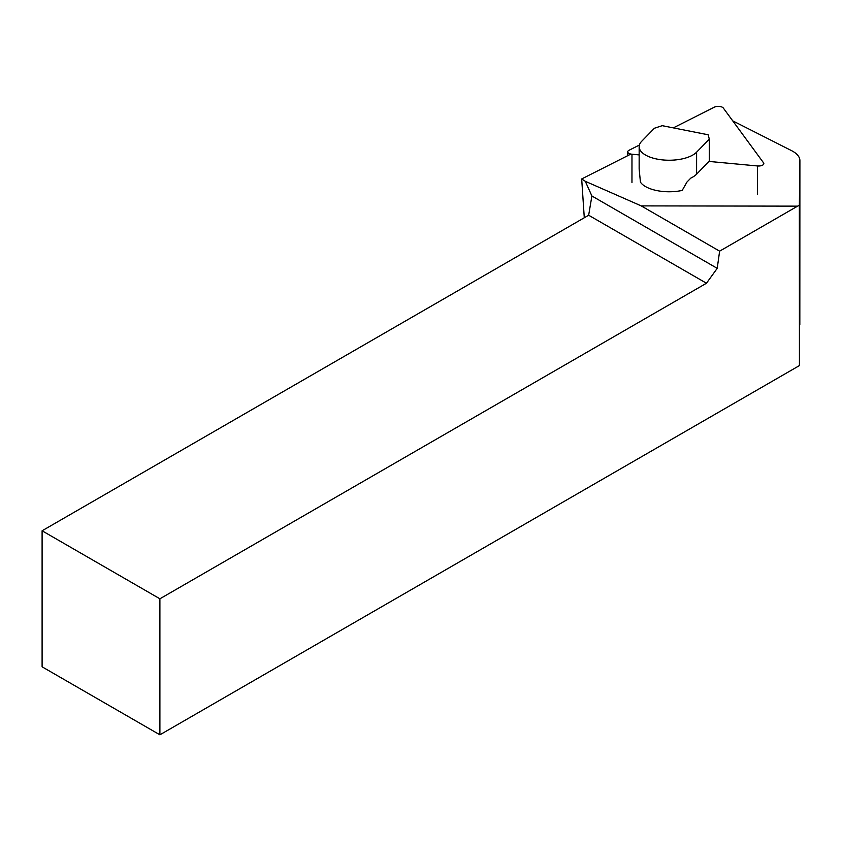 <?xml version="1.0" encoding="UTF-8"?>
<svg xmlns="http://www.w3.org/2000/svg" width="842" height="842" viewBox="0 0 842 842"><rect width="100%" height="100%" fill="white"/><g stroke="black" fill="none" stroke-linecap="round" stroke-linejoin="round"><path stroke-width="1.26" d="M709.29 139.151L709.28 161.159L696.597 174.178A29.986 13.514 180 0 1 690.829 178.083L687.019 181.977L682.188 190.429A29.986 13.514 180 0 1 657.097 190.629A29.986 13.514 180 0 1 640.436 182.156L639.152 169.063L639.162 146.719A29.986 13.514 0 0 0 657.107 159.096A29.986 13.514 0 0 0 696.608 152.17L709.29 139.151L708.227 134.794L662.201 125.679L654.371 128.268L641.688 141.288A29.986 13.514 0 0 0 639.162 146.719M630.132 154.454L581.685 178.957L584.285 217.762M641.225 205.89L797.595 206.143L719.626 251.158L641.225 205.89L585.295 181.304L581.685 178.957M799.363 205.343L799.9 160.664L799.437 365.575L799.363 205.343L797.595 206.143M799.9 160.664A33.322 15.019 0 0 0 799.9 160.59A33.322 15.019 0 0 0 791.459 150.592L732.719 120.848M159.896 734.813L159.896 598.799L42.1 530.786L42.1 666.811L159.896 734.813L799.437 365.575M719.626 251.158L717.216 268.345L706.459 283.238L159.896 598.799M717.216 268.345L591.894 195.986L585.295 181.304M42.1 530.786L588.663 215.236L706.459 283.238M591.894 195.986L588.663 215.236M639.162 154.896L631.974 154.223A5.326 2.4 180 0 1 627.722 151.865A5.326 2.4 180 0 1 629.069 150.265L639.394 145.045M757.411 194.27L757.421 165.958L709.017 161.432M757.421 165.958A5.326 2.4 0 0 0 763.841 163.611A5.326 2.4 0 0 0 763.568 162.853L723.31 108.029A5.326 2.4 180 0 0 714.269 107.187L673.337 127.879M696.608 152.17L696.597 174.178M631.963 182.535L631.974 154.223M799.826 324.559L799.9 160.59M627.722 155.675L627.722 151.865"/></g></svg>
